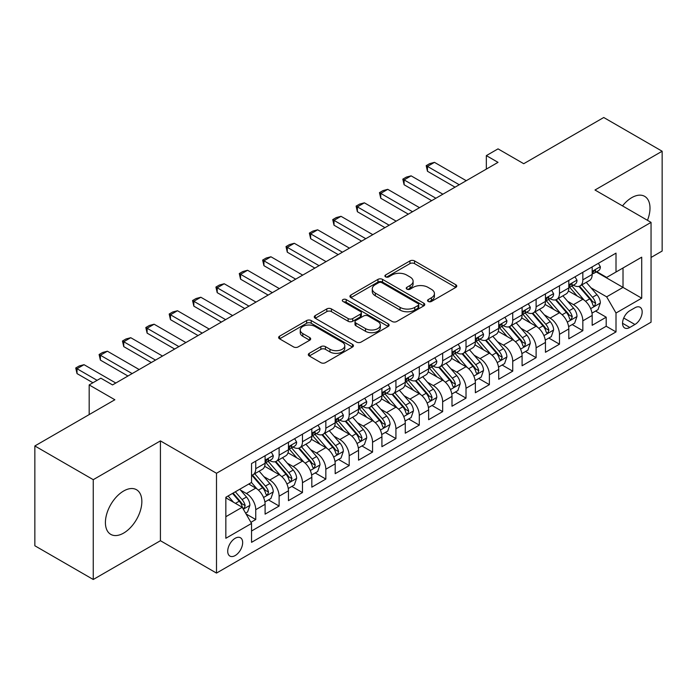 <?xml version="1.0" encoding="UTF-8"?>
<svg xmlns="http://www.w3.org/2000/svg" width="697" height="697" viewBox="0 0 697 697"><rect width="100%" height="100%" fill="white"/><g stroke="black" fill="none" stroke-linecap="round" stroke-linejoin="round"><path stroke-width="1.05" d="M428.237 301.461A2.274 1.307 0 0 0 431.443 301.461L455.812 287.399A3.241 1.873 0 0 0 456.762 286.075A3.241 1.873 0 0 0 455.812 284.751L414.532 260.913A3.241 1.873 0 0 0 409.949 260.913L385.58 274.984A2.274 1.307 0 0 0 384.918 275.907A2.274 1.307 0 0 0 385.58 276.84A2.274 1.307 0 0 0 388.787 276.84L391.941 275.019A10.377 5.994 0 0 1 406.621 275.019L410.063 277.005A10.377 5.994 0 0 1 413.103 281.24A10.377 5.994 0 0 1 410.063 285.474L406.909 287.295A2.274 1.307 0 0 0 406.238 288.227A2.274 1.307 0 0 0 406.909 289.15A2.274 1.307 0 0 0 410.115 289.15L413.269 287.33A10.377 5.994 0 0 1 427.949 287.33L431.391 289.316A10.377 5.994 0 0 1 434.423 293.55A10.377 5.994 0 0 1 431.391 297.793L428.237 299.605A2.274 1.307 0 0 0 427.566 300.538A2.274 1.307 0 0 0 428.237 301.461L428.237 299.605M123.63 533.092A25.772 14.881 120 0 0 140.463 510.378A25.772 14.881 120 0 0 136.516 489.73A25.772 14.881 120 0 0 123.63 491.01A25.772 14.881 120 0 0 106.798 513.715A25.772 14.881 120 0 0 110.745 534.364A25.772 14.881 120 0 0 123.63 533.092M647.469 220.313A25.772 14.881 120 0 0 644.664 196.354A25.772 14.881 120 0 0 631.778 197.626A25.772 14.881 120 0 0 622.508 205.903M235.185 555.553A10.577 6.107 120 0 0 242.094 546.23A10.577 6.107 120 0 0 240.474 537.762A10.577 6.107 120 0 0 235.185 538.284A10.577 6.107 120 0 0 228.285 547.598A10.577 6.107 120 0 0 229.905 556.075A10.577 6.107 120 0 0 235.185 555.553M309.268 353.327A3.241 1.873 0 0 0 308.318 354.651A3.241 1.873 0 0 0 309.268 355.975L320.855 362.667A3.241 1.873 0 0 0 325.438 362.667L352.499 347.045A3.241 1.873 0 0 0 353.449 345.721A3.241 1.873 0 0 0 352.499 344.396L311.219 320.559A3.241 1.873 0 0 0 306.636 320.559L279.575 336.189A3.241 1.873 0 0 0 278.626 337.505A3.241 1.873 0 0 0 279.575 338.829L293.559 346.906A3.241 1.873 0 0 0 298.15 346.906L309.729 340.223A3.241 1.873 0 0 0 310.679 338.899A3.241 1.873 0 0 0 309.729 337.575L302.794 333.567A8.678 5.01 0 0 1 300.25 330.029A8.678 5.01 0 0 1 305.608 325.403A8.678 5.01 0 0 1 315.061 326.484L342.236 342.175A8.678 5.01 0 0 1 344.78 345.721A8.678 5.01 0 0 1 339.422 350.347A8.678 5.01 0 0 1 329.969 349.258L325.438 346.644A3.241 1.873 0 0 0 320.855 346.644L309.268 353.327L309.268 355.975M651.05 257.454L662.15 251.042L662.15 151.232L603.741 117.505L523.726 163.708L498.024 148.87L486.34 155.614L498.024 162.357L112.531 384.918L100.847 378.175L89.172 384.918L89.172 414.593M93.259 479.675L93.259 579.495L160.423 540.715L160.423 440.896L93.259 479.675L34.85 445.958L114.866 399.756L89.172 384.918M160.423 440.896L216.497 473.272L651.05 222.378L651.05 322.197L216.497 573.082L216.497 473.272M662.15 151.232L594.985 190.011L651.05 222.378M392.176 321.491A3.241 1.873 0 0 0 396.759 321.491L423.82 305.87A3.241 1.873 0 0 0 424.769 304.545A3.241 1.873 0 0 0 423.82 303.221L382.54 279.384A3.241 1.873 0 0 0 377.957 279.384L350.896 295.005A3.241 1.873 0 0 0 349.946 296.33A3.241 1.873 0 0 0 350.896 297.654L392.176 321.491M343.891 301.958A2.274 1.307 0 0 1 346.191 302.271L346.191 299.579L388.159 323.809A3.241 1.873 0 0 1 389.109 325.133A3.241 1.873 0 0 1 388.159 326.457L361.098 342.079A3.241 1.873 0 0 1 356.515 342.079L315.236 318.241L315.236 315.593A3.241 1.873 0 0 0 314.286 316.917A3.241 1.873 0 0 0 315.236 318.241M315.236 315.593L326.815 308.91A3.241 1.873 0 0 1 331.397 308.91L348.143 318.573A3.241 1.873 0 0 0 352.726 318.573L360.41 314.138A3.241 1.873 0 0 0 361.36 312.814A3.241 1.873 0 0 0 360.41 311.489L342.985 301.426A2.274 1.307 0 0 1 342.314 300.503A2.274 1.307 0 0 1 343.717 299.292A2.274 1.307 0 0 1 346.191 299.579M93.259 579.495L34.85 545.768L34.85 445.958M250.903 522.332L255.747 519.535L246.05 513.942M240.535 490.113L246.407 493.502A13.217 7.632 60 0 1 255.747 509.69L265.095 504.297L265.095 514.142L279.114 506.048L268.484 499.906M263.902 476.626L269.765 480.015A13.217 7.632 60 0 1 279.114 496.203L288.453 490.801L288.453 500.655L302.472 492.561L291.843 486.419M287.26 463.139L293.132 466.528A13.217 7.632 60 0 1 302.472 482.707L311.82 477.314L311.82 487.159L325.839 479.066L315.21 472.932M310.627 449.652L316.49 453.033A13.217 7.632 60 0 1 325.839 469.22L335.187 463.827L335.187 473.672L349.197 465.579L338.568 459.445M333.994 436.165L339.857 439.546A13.217 7.632 60 0 1 349.197 455.733L358.546 450.34L358.546 460.186L372.564 452.092L361.935 445.958M357.352 422.67L363.215 426.059A13.217 7.632 60 0 1 372.564 442.247L381.912 436.853L381.912 446.699L395.931 438.605L385.293 432.471M380.719 409.183L386.582 412.572A13.217 7.632 60 0 1 395.931 428.76L405.271 423.358L405.271 433.212L419.289 425.118L408.66 418.975M404.077 395.696L409.949 399.085A13.217 7.632 60 0 1 419.289 415.273L428.638 409.871L428.638 419.716L442.656 411.631L432.027 405.488M427.444 382.209L433.307 385.598A13.217 7.632 60 0 1 442.656 401.777L451.996 396.384L451.996 406.229L466.014 398.135L455.385 392.002M450.802 368.722L456.674 372.102A13.217 7.632 60 0 1 466.014 388.29L475.363 382.897L475.363 392.742L489.381 384.648L478.752 378.515M474.169 355.226L480.033 358.615A13.217 7.632 60 0 1 489.381 374.803L498.721 369.41L498.721 379.255L512.739 371.161L502.11 365.028M497.527 341.739L503.4 345.128A13.217 7.632 60 0 1 512.739 361.316L522.088 355.923L522.088 365.768L536.106 357.674L525.477 351.532M520.894 328.252L526.758 331.641A13.217 7.632 60 0 1 536.106 347.829L545.455 342.427L545.455 352.281L559.473 344.187L548.835 338.045M544.261 314.765L550.125 318.154A13.217 7.632 60 0 1 559.473 334.333L568.813 328.94L568.813 338.786L582.831 330.692L582.831 320.847A13.217 7.632 -120 0 0 573.483 304.659L567.619 301.278M572.202 324.558L582.831 330.692M265.095 504.297A13.217 7.632 -120 0 0 255.747 488.109L248.742 484.058M288.453 490.801A13.217 7.632 -120 0 0 279.114 474.622L264.66 466.276M311.82 477.314A13.217 7.632 -120 0 0 302.472 461.126L288.027 452.789M335.187 463.827A13.217 7.632 -120 0 0 325.839 447.64L311.393 439.302M358.546 450.34A13.217 7.632 -120 0 0 349.197 434.153L334.752 425.815M381.912 436.853A13.217 7.632 -120 0 0 372.564 420.666L358.119 412.319M405.271 423.358A13.217 7.632 -120 0 0 395.931 407.179L381.477 398.832M428.638 409.871A13.217 7.632 -120 0 0 419.289 393.683L404.844 385.345M451.996 396.384A13.217 7.632 -120 0 0 442.656 380.196L428.202 371.858M475.363 382.897A13.217 7.632 -120 0 0 466.014 366.709L451.569 358.371M498.721 369.41A13.217 7.632 -120 0 0 489.381 353.222L474.927 344.876M522.088 355.923A13.217 7.632 -120 0 0 512.739 339.735L498.294 331.389M545.455 342.427A13.217 7.632 -120 0 0 536.106 326.248L521.661 317.902M568.813 328.94A13.217 7.632 -120 0 0 559.473 312.753L545.019 304.415M634.932 307.769L629.792 310.731A10.246 5.916 120 0 0 623.101 319.757A10.246 5.916 120 0 0 624.669 327.965A10.246 5.916 120 0 0 629.792 327.459L634.932 324.488A10.246 5.916 120 0 0 641.623 315.462A10.246 5.916 120 0 0 640.055 307.255A10.246 5.916 120 0 0 634.932 307.769M225.845 516.704L242.199 507.259L251.547 523.447L251.547 542.336L616.009 331.911L616.009 313.023L606.66 296.835L590.986 287.791M251.547 523.447L225.845 538.284L225.845 497.275L251.547 482.437L251.547 463.557L616.009 253.133L616.009 272.022L641.71 257.184L641.71 298.185L616.009 313.023M269.643 460.517L269.765 460.586A13.217 7.632 60 0 0 276.378 461.248L285.718 455.847A13.217 7.632 -120 0 0 288.453 449.8L288.453 442.247M293.01 447.03L293.132 447.099A13.217 7.632 60 0 0 299.736 447.753L309.085 442.36A13.217 7.632 -120 0 0 311.82 436.313L311.82 428.76M316.368 433.543L316.49 433.612A13.217 7.632 60 0 0 323.103 434.266L332.443 428.873A13.217 7.632 -120 0 0 335.187 422.818L335.187 415.264M339.735 420.056L339.857 420.125A13.217 7.632 60 0 0 346.461 420.779L355.81 415.386A13.217 7.632 -120 0 0 358.546 409.331L358.546 401.777M363.093 406.569L363.215 406.639A13.217 7.632 60 0 0 369.828 407.292L379.168 401.899A13.217 7.632 -120 0 0 381.912 395.844L381.912 388.29M386.46 393.073L386.582 393.143A13.217 7.632 60 0 0 393.186 393.805L402.535 388.403A13.217 7.632 -120 0 0 405.271 382.357L405.271 374.803M409.819 379.586L409.949 379.656A13.217 7.632 60 0 0 416.553 380.309L425.902 374.916A13.217 7.632 -120 0 0 428.638 368.87L428.638 361.316M433.185 366.099L433.307 366.169A13.217 7.632 60 0 0 439.92 366.822L449.26 361.429A13.217 7.632 -120 0 0 451.996 355.383L451.996 347.829M456.552 352.612L456.674 352.682A13.217 7.632 60 0 0 463.278 353.335L472.627 347.942A13.217 7.632 -120 0 0 475.363 341.887L475.363 334.333M479.911 339.125L480.033 339.195A13.217 7.632 60 0 0 486.645 339.848L495.985 334.455A13.217 7.632 -120 0 0 498.721 328.4L498.721 320.847M503.278 325.63L503.4 325.708A13.217 7.632 60 0 0 510.004 326.362L519.352 320.96A13.217 7.632 -120 0 0 522.088 314.913L522.088 307.36M526.636 312.143L526.758 312.212A13.217 7.632 60 0 0 533.371 312.866L542.71 307.473A13.217 7.632 -120 0 0 545.455 301.426L545.455 293.873M550.003 298.656L550.125 298.725A13.217 7.632 60 0 0 556.729 299.379L566.077 293.986A13.217 7.632 -120 0 0 568.813 287.939L568.813 280.386M251.547 531.001L606.198 326.248L606.198 317.205L592.18 325.299L592.18 315.453A13.217 7.632 -120 0 0 582.831 299.266L568.386 290.928M573.361 285.169L573.483 285.239A13.217 7.632 -120 0 0 580.096 285.892A13.217 7.632 -120 0 0 582.831 279.845L582.831 272.292M580.096 285.892L589.444 280.499A13.217 7.632 -120 0 0 592.18 274.444L592.18 266.89M255.747 461.126L255.747 468.68A13.217 7.632 60 0 1 253.011 474.735A13.217 7.632 60 0 1 251.547 475.267M253.011 474.735L262.36 469.334A13.217 7.632 -120 0 0 265.095 463.287L265.095 455.733M279.114 447.64L279.114 455.193A13.217 7.632 60 0 1 276.378 461.248M302.472 434.153L302.472 441.706A13.217 7.632 60 0 1 299.736 447.753M325.839 420.666L325.839 428.219A13.217 7.632 60 0 1 323.103 434.266M349.197 407.179L349.197 414.732A13.217 7.632 60 0 1 346.461 420.779M372.564 393.683L372.564 401.237A13.217 7.632 60 0 1 369.828 407.292M395.931 380.196L395.931 387.75A13.217 7.632 60 0 1 393.186 393.805M419.289 366.709L419.289 374.263A13.217 7.632 60 0 1 416.553 380.309M442.656 353.222L442.656 360.776A13.217 7.632 60 0 1 439.92 366.822M466.014 339.735L466.014 347.289A13.217 7.632 60 0 1 463.278 353.335M489.381 326.24L489.381 333.793A13.217 7.632 60 0 1 486.645 339.848M512.739 312.753L512.739 320.306A13.217 7.632 60 0 1 510.004 326.362M536.106 299.266L536.106 306.819A13.217 7.632 60 0 1 533.371 312.866M559.473 285.779L559.473 293.332A13.217 7.632 60 0 1 556.729 299.379M559.473 334.333L559.473 344.187M536.106 347.829L536.106 357.674M512.739 361.316L512.739 371.161M489.381 374.803L489.381 384.648M466.014 388.29L466.014 398.135M442.656 401.777L442.656 411.631M419.289 415.273L419.289 425.118M395.931 428.76L395.931 438.605M372.564 442.247L372.564 452.092M349.197 455.733L349.197 465.579M325.839 469.22L325.839 479.066M302.472 482.707L302.472 492.561M279.114 496.203L279.114 506.048M255.747 509.69L255.747 519.535M242.199 507.259L225.845 497.815M606.66 296.835L623.013 287.399L623.013 267.97L641.71 257.184M596.257 271.952L641.71 298.185M596.728 271.682L606.66 277.415L616.009 272.022M160.423 540.715L216.497 573.082M486.34 155.614L486.34 169.101M595.569 311.071L606.198 317.205M606.198 326.248L616.009 331.911M429.143 301.784L431.391 300.485A10.377 5.994 0 0 0 434.423 296.251L434.423 293.55M413.103 281.24L413.103 283.94A10.377 5.994 0 0 1 410.063 288.175L407.815 289.473M455.768 287.417L414.532 263.614A3.241 1.873 0 0 0 409.949 263.614L386.486 277.153M423.776 305.887L382.54 282.085A3.241 1.873 0 0 0 377.957 282.085L350.94 297.68M418.087 305.469A2.274 1.307 0 0 0 418.749 304.545A2.274 1.307 0 0 0 418.087 303.613L381.851 282.694A2.274 1.307 0 0 0 378.645 282.694L375.317 284.611A10.377 5.994 0 0 0 372.276 288.854A10.377 5.994 0 0 0 375.317 293.088L400.087 307.386A10.377 5.994 0 0 0 414.759 307.386L418.087 305.469L418.087 308.17A2.274 1.307 0 0 0 418.749 307.238L418.749 304.545M372.276 288.854L372.276 291.546A10.377 5.994 0 0 0 375.317 295.789L375.317 293.088M418.087 308.17L414.759 310.087A10.377 5.994 0 0 1 400.087 310.087L375.317 295.789M315.279 318.268L326.815 311.611L326.815 308.91M361.36 312.814L361.36 315.514A3.241 1.873 0 0 1 360.41 316.839L352.726 321.273A3.241 1.873 0 0 1 348.143 321.273L331.397 311.611A3.241 1.873 0 0 0 326.815 311.611M346.191 302.271L388.116 326.475M365.516 328.609A8.678 5.01 0 0 0 374.969 329.69A8.678 5.01 0 0 0 380.327 325.063A8.678 5.01 0 0 0 377.783 321.526L368.208 315.994A3.241 1.873 0 0 0 363.625 315.994L355.94 320.428A3.241 1.873 0 0 0 354.991 321.753A3.241 1.873 0 0 0 355.94 323.077L365.516 328.609L365.516 331.302A8.678 5.01 0 0 0 374.969 332.391A8.678 5.01 0 0 0 380.327 327.764L380.327 325.063M354.991 321.753L354.991 324.453A3.241 1.873 0 0 0 355.94 325.778L355.94 323.077M365.516 331.302L355.94 325.778M344.78 345.721L344.78 348.413A8.678 5.01 0 0 1 339.422 353.039A8.678 5.01 0 0 1 329.969 351.959L325.438 349.345A3.241 1.873 0 0 0 320.855 349.345L309.311 356.001M300.25 330.029L300.25 332.73A8.678 5.01 0 0 0 302.794 336.268L302.794 333.567M309.686 340.249L302.794 336.268M352.455 347.062L311.219 323.26A3.241 1.873 0 0 0 306.636 323.26L279.619 338.855M591.98 313.136L598.017 309.651L600.352 302.907A8.756 5.053 -120 0 0 596.946 294.683L586.273 282.329M584.13 300.119L571.932 285.997M577.186 296.007L570.111 287.809A20.98 12.11 -120 0 0 569.458 287.077M578.902 286.371L589.706 298.865A8.756 5.053 60 0 1 592.825 304.903L593.461 305.939L594.646 305.774L595.63 303.282A8.756 5.053 -120 0 0 592.502 297.253L581.829 284.89M579.538 286.162L591.143 299.597A4.461 2.579 60 0 1 592.267 301.339L595.63 303.282M598.366 263.318L600.352 266.759A8.756 5.053 60 0 1 598.54 270.636L594.105 273.198A8.756 5.053 -120 0 0 595.63 271.177L595.438 270.401M592.467 273.607L592.502 273.607A8.756 5.053 -120 0 0 594.105 273.198M594.497 270.523L595.63 271.177C595.072 269.861 594.14 270.401 592.825 272.797A8.756 5.053 60 0 1 592.18 274.043M459.245 184.749L427.47 166.4L427.47 171.262L426.181 165.659L429.683 163.638L434.475 162.357L466.249 180.697M455.036 187.179L427.47 171.262M434.475 162.357L427.47 166.4L426.181 165.659M568.621 326.632L574.659 323.138L576.994 316.394A8.756 5.053 -120 0 0 573.579 308.179L562.906 295.816M560.771 313.606L548.565 299.483M553.827 309.494L546.744 301.296A20.98 12.11 -120 0 0 546.091 300.564M555.544 299.858L566.339 312.361A8.756 5.053 60 0 1 569.458 318.39L570.094 319.426L571.279 319.261L572.263 316.769A8.756 5.053 -120 0 0 569.144 310.74L558.471 298.377M556.18 299.649L567.776 313.084A4.461 2.579 60 0 1 568.9 314.826L572.263 316.769M545.254 340.119L551.292 336.634L553.627 329.881A8.756 5.053 -120 0 0 550.221 321.665L539.539 309.302M537.404 327.102L525.207 312.97M530.461 322.981L523.377 314.791A20.98 12.11 -120 0 0 522.733 314.059M532.177 313.345L542.972 325.847A8.756 5.053 60 0 1 546.099 331.877L546.736 332.913L547.92 332.748L548.896 330.256A8.756 5.053 -120 0 0 545.777 324.227L535.104 311.864M532.813 313.145L544.418 326.571A4.461 2.579 60 0 1 545.542 328.322L548.896 330.256M521.887 353.606L527.925 350.121L530.26 343.377A8.756 5.053 -120 0 0 526.854 335.152L516.181 322.798M514.038 340.589L501.84 326.457M507.102 336.477L500.019 328.278A20.98 12.11 -120 0 0 499.366 327.546M508.819 326.832L519.613 339.334A8.756 5.053 60 0 1 522.733 345.363L523.369 346.4L524.553 346.235L525.538 343.752A8.756 5.053 -120 0 0 522.419 337.714L511.737 325.36M509.446 326.632L521.051 340.058A4.461 2.579 60 0 1 522.175 341.809L525.538 343.752M498.529 367.092L504.567 363.607L506.902 356.864A8.756 5.053 -120 0 0 503.495 348.639L492.814 336.285M490.679 354.076L478.482 339.953M483.735 349.964L476.652 341.765A20.98 12.11 -120 0 0 476.007 341.033M485.452 340.319L496.247 352.821A8.756 5.053 60 0 1 499.374 358.85L500.01 359.896L501.187 359.722L502.171 357.239A8.756 5.053 -120 0 0 499.052 351.201L488.379 338.847M486.088 340.119L497.684 353.553A4.461 2.579 60 0 1 498.808 355.296L502.171 357.239M575.008 276.805L576.994 280.246A8.756 5.053 60 0 1 575.182 284.123L570.738 286.685A8.756 5.053 -120 0 0 572.263 284.664L572.08 283.888M569.109 287.094L569.144 287.094A8.756 5.053 -120 0 0 570.738 286.685M571.131 284.01L572.263 284.664C571.714 283.348 570.782 283.888 569.458 286.284A8.756 5.053 60 0 1 568.813 287.53M435.878 198.236L404.103 179.896L404.103 184.749L402.822 179.146L406.325 177.125L411.117 175.844L442.883 194.193M431.67 200.666L404.103 184.749M411.117 175.844L404.103 179.896L402.822 179.146M551.641 290.3L553.627 293.733A8.756 5.053 60 0 1 551.815 297.61L547.372 300.172A8.756 5.053 -120 0 0 548.896 298.159L548.713 297.375M545.742 300.581L545.777 300.581A8.756 5.053 -120 0 0 547.372 300.172M547.772 297.506L548.896 298.159C548.347 296.835 547.415 297.375 546.099 299.771A8.756 5.053 60 0 1 545.455 301.017M412.511 211.722L380.745 193.383L380.745 198.236L379.456 192.642L382.958 190.612L387.75 189.331L419.524 207.68M408.311 214.153L380.745 198.236M387.75 189.331L380.745 193.383L379.456 192.642M528.282 303.787L530.26 307.22A8.756 5.053 60 0 1 528.448 311.097L524.013 313.659A8.756 5.053 -120 0 0 525.538 311.646L525.355 310.871M522.384 314.068L522.419 314.068A8.756 5.053 -120 0 0 524.013 313.659M524.405 310.993L525.538 311.646C524.989 310.322 524.048 310.862 522.733 313.267A8.756 5.053 60 0 1 522.088 314.513M389.153 225.218L357.378 206.87L357.378 211.722L356.097 206.129L359.6 204.108L364.383 202.827L396.157 221.167M384.944 227.64L357.378 211.722M364.383 202.827L357.378 206.87L356.097 206.129M504.916 317.274L506.902 320.716A8.756 5.053 60 0 1 505.09 324.584L500.646 327.146A8.756 5.053 -120 0 0 502.171 325.133L501.988 324.358M499.017 327.564L499.052 327.564A8.756 5.053 -120 0 0 500.646 327.146M501.047 324.48L502.171 325.133C501.622 323.817 500.69 324.349 499.374 326.754A8.756 5.053 60 0 1 498.721 327.999M365.786 238.705L334.011 220.357L334.011 225.218L332.73 219.616L336.233 217.595L341.025 216.314L372.799 234.654M361.586 241.127L334.011 225.218M341.025 216.314L334.011 220.357L332.73 219.616M475.162 380.579L481.2 377.094L483.535 370.351A8.756 5.053 -120 0 0 480.128 362.126L469.456 349.772M467.312 367.563L455.115 353.44M460.368 363.451L453.294 355.252A20.98 12.11 -120 0 0 452.641 354.52M462.085 353.815L472.888 366.308A8.756 5.053 60 0 1 476.007 372.346L476.643 373.383L477.828 373.217L478.813 370.726A8.756 5.053 -120 0 0 475.685 364.697L465.012 352.333M462.721 353.606L474.326 367.04A4.461 2.579 60 0 1 475.45 368.783L478.813 370.726M481.549 330.761L483.535 334.203A8.756 5.053 60 0 1 481.723 338.071L477.288 340.641A8.756 5.053 -120 0 0 478.813 338.62L478.63 337.845M475.65 341.051L475.685 341.051A8.756 5.053 -120 0 0 477.288 340.641M477.68 337.967L478.813 338.62C478.264 337.304 477.323 337.845 476.007 340.241A8.756 5.053 60 0 1 475.363 341.486M342.427 252.192L310.653 233.843L310.653 238.705L309.363 233.103L312.875 231.082L317.658 229.801L349.432 248.141M338.219 254.623L310.653 238.705M317.658 229.801L310.653 233.843L309.363 233.103M451.804 394.066L457.842 390.581L460.177 383.838A8.756 5.053 -120 0 0 456.762 375.622L446.089 363.259M443.954 381.05L431.748 366.927M437.01 376.938L429.927 368.739A20.98 12.11 -120 0 0 429.274 368.007M438.727 367.302L449.521 379.804A8.756 5.053 60 0 1 452.641 385.833L453.285 386.87L454.461 386.704L455.446 384.213A8.756 5.053 -120 0 0 452.327 378.183L441.654 365.82M439.363 367.092L450.959 380.527A4.461 2.579 60 0 1 452.083 382.27L455.446 384.213M458.19 344.248L460.177 347.69A8.756 5.053 60 0 1 458.365 351.567L453.921 354.128A8.756 5.053 -120 0 0 455.446 352.107L455.263 351.332M452.292 354.538L452.327 354.538A8.756 5.053 -120 0 0 453.921 354.128M454.313 351.454L455.446 352.107C454.897 350.791 453.965 351.332 452.641 353.727A8.756 5.053 60 0 1 451.996 354.973M319.06 265.679L287.286 247.339L287.286 252.192L286.005 246.59L289.508 244.569L294.3 243.288L326.074 261.636M314.861 268.11L287.286 252.192M294.3 243.288L287.286 247.339L286.005 246.59M428.437 407.562L434.475 404.077L436.81 397.325A8.756 5.053 -120 0 0 433.403 389.109L422.73 376.746M420.587 394.537L408.39 380.414M413.643 390.425L406.569 382.226A20.98 12.11 -120 0 0 405.915 381.503M415.36 380.789L426.163 393.291A8.756 5.053 60 0 1 429.282 399.32L429.918 400.357L431.103 400.191L432.088 397.699A8.756 5.053 -120 0 0 428.96 391.67L418.287 379.307M415.996 380.588L427.601 394.014A4.461 2.579 60 0 1 428.725 395.757L432.088 397.699M434.823 357.735L436.81 361.177A8.756 5.053 60 0 1 434.998 365.054L430.563 367.615A8.756 5.053 -120 0 0 432.088 365.603L431.896 364.819M428.925 368.025L428.96 368.025A8.756 5.053 -120 0 0 430.563 367.615M430.955 364.949L432.088 365.603C431.53 364.278 430.598 364.819 429.282 367.214A8.756 5.053 60 0 1 428.638 368.46M295.702 279.166L263.928 260.826L263.928 265.679L262.638 260.086L266.141 258.056L270.933 256.775L302.707 275.123M291.494 281.597L263.928 265.679M270.933 256.775L263.928 260.826L262.638 260.086M405.079 421.049L411.117 417.564L413.452 410.821A8.756 5.053 -120 0 0 410.036 402.596L399.364 390.233M397.229 408.033L385.023 393.901M390.285 403.92L383.202 395.722A20.98 12.11 -120 0 0 382.548 394.99M392.002 394.275L402.796 406.778A8.756 5.053 60 0 1 405.915 412.807L406.551 413.844L407.736 413.678L408.721 411.186A8.756 5.053 -120 0 0 405.602 405.157L394.929 392.803M392.638 394.075L404.234 407.501A4.461 2.579 60 0 1 405.358 409.252L408.721 411.186M411.465 371.231L413.452 374.664A8.756 5.053 60 0 1 411.639 378.541L407.196 381.102A8.756 5.053 -120 0 0 408.721 379.09L408.538 378.314M405.567 381.512L405.602 381.512A8.756 5.053 -120 0 0 407.196 381.102M407.588 378.436L408.721 379.09C408.172 377.765 407.24 378.305 405.915 380.701A8.756 5.053 60 0 1 405.271 381.947M272.335 292.653L240.561 274.313L240.561 279.166L239.28 273.572L242.783 271.551L247.574 270.262L279.349 288.61M268.127 295.084L240.561 279.166M247.574 270.262L240.561 274.313L239.28 273.572M381.712 434.536L387.75 431.051L390.085 424.307A8.756 5.053 -120 0 0 386.678 416.083L376.005 403.729M373.862 421.519L361.665 407.397M366.918 417.407L359.835 409.209A20.98 12.11 -120 0 0 359.19 408.477M368.635 407.762L379.429 420.265A8.756 5.053 60 0 1 382.557 426.294L383.193 427.339L384.378 427.165L385.363 424.682A8.756 5.053 -120 0 0 382.235 418.644L371.562 406.29M369.271 407.562L380.876 420.997A4.461 2.579 60 0 1 382 422.739L385.363 424.682M358.354 448.023L364.383 444.538L366.718 437.794A8.756 5.053 -120 0 0 363.311 429.57L352.638 417.215M350.495 435.006L338.298 420.883M343.56 430.894L336.477 422.696A20.98 12.11 -120 0 0 335.823 421.964M345.276 421.258L356.071 433.752A8.756 5.053 60 0 1 359.19 439.79L359.826 440.826L361.011 440.661L361.996 438.169A8.756 5.053 -120 0 0 358.877 432.14L348.195 419.777M345.912 421.049L357.509 434.484A4.461 2.579 60 0 1 358.633 436.226L361.996 438.169M334.987 461.51L341.025 458.025L343.36 451.281A8.756 5.053 -120 0 0 339.953 443.065L329.272 430.702M327.137 448.493L314.939 434.37M320.193 444.381L313.11 436.183A20.98 12.11 -120 0 0 312.465 435.451M321.909 434.745L332.704 447.239A8.756 5.053 60 0 1 335.832 453.277L336.468 454.313L337.653 454.148L338.629 451.656A8.756 5.053 -120 0 0 335.51 445.627L324.837 433.264M322.545 434.536L334.151 447.971A4.461 2.579 60 0 1 335.274 449.713L338.629 451.656M311.62 475.006L317.658 471.521L319.993 464.768A8.756 5.053 -120 0 0 316.586 456.552L305.913 444.189M303.77 461.98L291.573 447.857M296.826 457.868L289.752 449.67A20.98 12.11 -120 0 0 289.098 448.946M298.543 448.232L309.346 460.734A8.756 5.053 60 0 1 312.465 466.763L313.101 467.8L314.286 467.635L315.271 465.143A8.756 5.053 -120 0 0 312.151 459.114L301.47 446.751M299.179 448.023L310.784 461.458A4.461 2.579 60 0 1 311.907 463.2L315.271 465.143M288.262 488.492L294.3 485.007L296.634 478.264A8.756 5.053 -120 0 0 293.219 470.039L282.546 457.676M280.412 475.476L268.206 461.344M273.468 471.364L266.385 463.165A20.98 12.11 -120 0 0 265.74 462.433M275.184 461.719L285.979 474.221A8.756 5.053 60 0 1 289.098 480.25L289.743 481.287L290.919 481.122L291.904 478.63A8.756 5.053 -120 0 0 288.785 472.601L278.112 460.247M275.82 461.519L287.417 474.945A4.461 2.579 60 0 1 288.541 476.696L291.904 478.63M264.895 501.979L270.933 498.494L273.268 491.751A8.756 5.053 -120 0 0 269.861 483.526L259.188 471.172M257.045 488.963L251.46 482.49M250.101 484.851L249.195 483.796M251.817 475.206L262.621 487.708A8.756 5.053 60 0 1 265.74 493.737L266.376 494.774L267.561 494.609L268.545 492.126A8.756 5.053 -120 0 0 265.418 486.088L254.745 473.733M252.453 475.006L264.058 488.44A4.461 2.579 60 0 1 265.182 490.183L268.545 492.126M245.588 513.131L247.574 511.981L249.909 505.238A8.756 5.053 -120 0 0 246.494 497.013L239.777 489.233M233.504 502.241L228.093 495.976M226.743 498.338L225.845 497.301M232.537 493.415L239.254 501.195A8.756 5.053 60 0 1 242.373 507.233L243.009 508.27L244.194 508.104L245.178 505.613A8.756 5.053 -120 0 0 242.059 499.575L235.333 491.794M233.077 493.101L240.692 501.927A4.461 2.579 60 0 1 241.815 503.67L245.178 505.613M75.738 422.347L80.538 419.577M388.098 384.718L390.085 388.159A8.756 5.053 60 0 1 388.273 392.028L383.838 394.589A8.756 5.053 -120 0 0 385.363 392.577L385.171 391.801M382.2 394.999L382.235 394.999A8.756 5.053 -120 0 0 383.838 394.589M384.23 391.923L385.363 392.577C384.805 391.252 383.873 391.792 382.557 394.197A8.756 5.053 60 0 1 381.912 395.443M248.977 306.149L217.203 287.8L217.203 292.653L215.913 287.059L219.416 285.038L224.207 283.757L255.982 302.097M244.769 308.571L217.203 292.653M224.207 283.757L217.203 287.8L215.913 287.059M364.74 398.205L366.718 401.646A8.756 5.053 60 0 1 364.906 405.515L360.471 408.085A8.756 5.053 -120 0 0 361.996 406.063L361.813 405.288M358.842 408.494L358.877 408.494A8.756 5.053 -120 0 0 360.471 408.085M360.863 405.41L361.996 406.063C361.447 404.748 360.506 405.288 359.19 407.684A8.756 5.053 60 0 1 358.546 408.93M225.61 319.635L193.836 301.287L193.836 306.149L192.555 300.546L196.057 298.525L200.849 297.244L232.615 315.584M221.402 322.058L193.836 306.149M200.849 297.244L193.836 301.287L192.555 300.546M341.373 411.692L343.36 415.133A8.756 5.053 60 0 1 341.547 419.01L337.104 421.572A8.756 5.053 -120 0 0 338.629 419.55L338.446 418.775M335.475 421.981L335.51 421.981A8.756 5.053 -120 0 0 337.104 421.572M337.505 418.897L338.629 419.55C338.08 418.235 337.148 418.775 335.832 421.171A8.756 5.053 60 0 1 335.187 422.417M202.243 333.122L170.469 314.774L170.469 319.635L169.188 314.033L172.69 312.012L177.482 310.731L209.257 329.08M198.044 335.553L170.469 319.635M177.482 310.731L170.469 314.774L169.188 314.033M318.015 425.179L319.993 428.62A8.756 5.053 60 0 1 318.18 432.497L313.746 435.059A8.756 5.053 -120 0 0 315.271 433.037L315.088 432.262M312.108 435.468L312.151 435.468A8.756 5.053 -120 0 0 313.746 435.059M314.138 432.393L315.271 433.037C314.722 431.722 313.781 432.262 312.465 434.658A8.756 5.053 60 0 1 311.82 435.904M178.885 346.609L147.111 328.27L147.111 333.122L145.821 327.529L149.332 325.499L154.115 324.218L185.89 342.567M174.677 349.04L147.111 333.122M154.115 324.218L147.111 328.27L145.821 327.529M294.648 438.674L296.634 442.107A8.756 5.053 60 0 1 294.822 445.984L290.379 448.546A8.756 5.053 -120 0 0 291.904 446.533L291.721 445.749M288.75 448.955L288.785 448.955A8.756 5.053 -120 0 0 290.379 448.546M290.78 445.88L291.904 446.533C291.355 445.209 290.422 445.749 289.098 448.145A8.756 5.053 60 0 1 288.453 449.391M155.518 360.096L123.744 341.757L123.744 346.609L122.463 341.016L125.965 338.986L130.757 337.705L162.532 356.054M151.319 362.527L123.744 346.609M130.757 337.705L123.744 341.757L122.463 341.016M271.281 452.161L273.268 455.603A8.756 5.053 60 0 1 271.455 459.471L267.021 462.033A8.756 5.053 -120 0 0 268.545 460.02L268.362 459.245M265.383 462.442L265.418 462.442A8.756 5.053 -120 0 0 267.021 462.033M267.413 459.367L268.545 460.02C267.997 458.696 267.056 459.236 265.74 461.641A8.756 5.053 60 0 1 265.095 462.886M132.16 373.592L100.385 355.243L100.385 360.096L99.096 354.503L102.607 352.482L107.39 351.201L139.165 369.541M127.952 376.014L100.385 360.096M107.39 351.201L100.385 355.243L99.096 354.503M97.11 380.335L77.019 368.73L77.019 373.592L75.738 367.99L79.24 365.969L84.032 364.688L115.807 383.028M92.91 382.758L77.019 373.592M84.032 364.688L77.019 368.73L75.738 367.99M246.407 493.502L255.747 488.109M269.765 480.015L279.114 474.622M293.132 466.528L302.472 461.126M316.49 453.033L325.839 447.64M339.857 439.546L349.197 434.153M363.215 426.059L372.564 420.666M386.582 412.572L395.931 407.179M409.949 399.085L419.289 393.683M433.307 385.598L442.656 380.196M456.674 372.102L466.014 366.709M480.033 358.615L489.381 353.222M503.4 345.128L512.739 339.735M526.758 331.641L536.106 326.248M550.125 318.154L559.473 312.753M573.483 304.659L582.831 299.266M582.831 279.845L592.18 274.444M255.747 468.68L265.095 463.287M279.114 455.193L288.453 449.8M302.472 441.706L311.82 436.313M325.839 428.219L335.187 422.818M349.197 414.732L358.546 409.331M372.564 401.237L381.912 395.844M395.931 387.75L405.271 382.357M419.289 374.263L428.638 368.87M442.656 360.776L451.996 355.383M466.014 347.289L475.363 341.887M489.381 333.793L498.721 328.4M512.739 320.306L522.088 314.913M536.106 306.819L545.455 301.426M559.473 293.332L568.813 287.939M582.831 320.847L592.18 315.453M623.728 318.024L634.932 324.488M622.552 323.277L629.792 327.459M431.391 300.485L431.391 297.793M406.909 289.15L406.909 287.295M410.063 288.175L410.063 285.474M385.58 276.84L385.58 274.984M409.949 263.614L409.949 260.913M414.532 263.614L414.532 260.913M455.812 287.399L455.812 284.751M350.896 297.654L350.896 295.005M377.957 282.085L377.957 279.384M382.54 282.085L382.54 279.384M423.82 305.87L423.82 303.221M400.087 310.087L400.087 307.386M414.759 310.087L414.759 307.386M331.397 311.611L331.397 308.91M348.143 321.273L348.143 318.573M352.726 321.273L352.726 318.573M360.41 316.839L360.41 314.138M388.159 326.457L388.159 323.809M320.855 349.345L320.855 346.644M325.438 349.345L325.438 346.644M329.969 351.959L329.969 349.258M309.729 340.223L309.729 337.575M279.575 338.829L279.575 336.189M306.636 323.26L306.636 320.559M311.219 323.26L311.219 320.559M352.499 347.045L352.499 344.396M590.647 308.649L600.3 303.082M592.502 297.253L596.946 294.683M585.524 301.278L589.706 298.865M600.3 266.655L592.18 271.342M567.28 322.136L576.933 316.569M569.144 310.74L573.579 308.179M562.165 314.765L566.339 312.361M543.921 335.623L553.566 330.056M545.777 324.227L550.221 321.665M538.798 328.261L542.972 325.847M520.554 349.119L530.208 343.543M522.419 337.714L526.854 335.152M515.44 341.748L519.613 339.334M497.196 362.606L506.841 357.03M499.052 351.201L503.495 348.639M492.073 355.235L496.247 352.821M576.933 280.15L568.813 284.838M553.566 293.637L545.455 298.325M530.208 307.124L522.088 311.812M506.841 320.611L498.721 325.299M473.829 376.092L483.483 370.516M475.685 364.697L480.128 362.126M468.706 368.722L472.888 366.308M483.483 334.098L475.363 338.786M450.471 389.579L460.116 384.012M452.327 378.183L456.762 375.622M445.348 382.209L449.521 379.804M460.116 347.585L451.996 352.273M427.104 403.066L436.758 397.499M428.96 391.67L433.403 389.109M421.981 395.696L426.163 393.291M436.758 361.081L428.638 365.768M403.737 416.562L413.391 410.986M405.602 405.157L410.036 402.596M398.623 409.191L402.796 406.778M413.391 374.568L405.271 379.255M380.379 430.049L390.024 424.473M382.235 418.644L386.678 416.083M375.256 422.678L379.429 420.265M357.012 443.536L366.666 437.96M358.877 432.14L363.311 429.57M351.898 436.165L356.071 433.752M333.654 457.023L343.299 451.456M335.51 445.627L339.953 443.065M328.531 449.652L332.704 447.239M310.287 470.51L319.94 464.943M312.151 459.114L316.586 456.552M305.164 463.139L309.346 460.734M286.929 483.997L296.573 478.43M288.785 472.601L293.219 470.039M281.806 476.635L285.979 474.221M263.562 497.492L273.215 491.916M265.418 486.088L269.861 483.526M258.439 490.122L262.621 487.708M243.305 509.185L249.848 505.403M242.059 499.575L246.494 497.013M235.473 503.382L239.254 501.195M390.024 388.055L381.912 392.742M366.666 401.542L358.546 406.229M343.299 415.029L335.187 419.716M319.94 428.524L311.82 433.212M296.573 442.011L288.453 446.699M273.215 455.498L265.095 460.186"/></g></svg>
